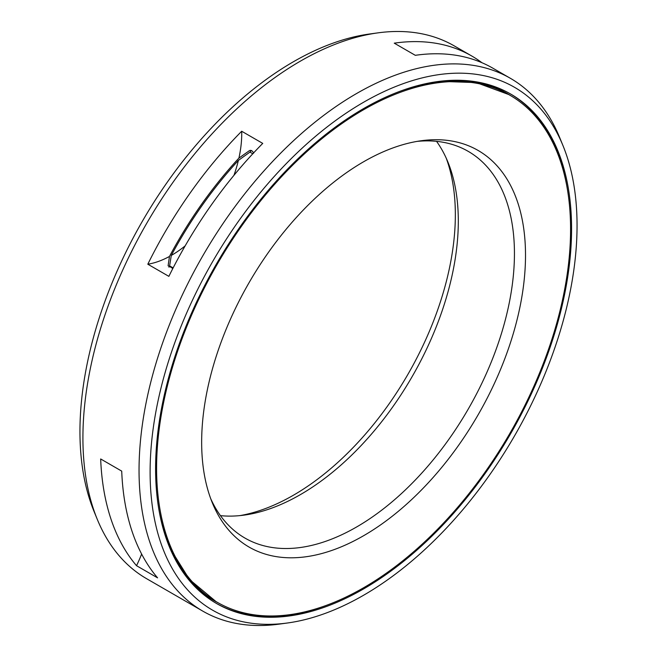 <?xml version="1.0" encoding="UTF-8"?>
<svg xmlns="http://www.w3.org/2000/svg" width="657" height="657" viewBox="0 0 657 657"><rect width="100%" height="100%" fill="white"/><g stroke="black" fill="none" stroke-linecap="round" stroke-linejoin="round"><path stroke-width="0.99" d="M239.92 515.614A228.997 132.213 -60 0 0 293.416 495.222A228.997 132.213 120 0 0 446.251 158.23M172.167 268.253A290.755 167.872 -60 0 1 172.52 267.555L169.605 265.871L171.288 255.442A278.469 160.776 -60 0 1 238.376 160.415L249.939 152.095L252.855 153.779M171.288 255.442A99.232 57.29 120 0 0 185.134 245.907M233.949 175.32A99.232 57.29 120 0 0 238.376 160.415M172.52 267.555L173.284 267.604M509.947 95.24A292.735 169.013 120 0 1 554.82 329.814A292.735 169.013 120 0 1 363.584 587.769A292.735 169.013 -60 0 1 217.221 602.272A292.735 169.013 -60 0 1 172.348 367.698A292.735 169.013 -60 0 1 363.584 109.735A292.735 169.013 120 0 1 509.947 95.24L508.715 94.526A292.735 169.013 120 0 0 400.121 91.233M363.584 535.734A228.997 132.213 -60 0 1 212.318 502.81A228.997 132.213 -60 0 1 363.584 161.778A228.997 132.213 120 0 1 421.359 140.729A228.997 132.213 120 0 1 522.824 290.739A228.997 132.213 120 0 1 363.584 535.734M417.08 141.386A223.273 128.903 120 0 1 468.203 151.348A223.273 128.903 120 0 1 502.424 330.257A223.273 128.903 120 0 1 356.57 527.004A223.273 128.903 -60 0 1 244.93 538.058A223.273 128.903 -60 0 1 210.749 498.77M220.448 515.646A223.273 128.903 -60 0 0 244.1 515.121A223.273 128.903 -60 0 0 300.43 494.598A223.273 128.903 120 0 0 447.918 162.098A223.273 128.903 120 0 0 436.552 141.354M136.533 565.702A307.616 177.604 -60 0 1 100.669 458.964L121.717 471.118A307.616 177.604 -60 0 0 157.581 577.856L136.533 565.702A99.232 57.29 120 0 0 141.625 554.048M172.922 268.311L168.102 265.798L169.473 256.452A280.408 161.893 -60 0 1 238.91 158.107L249.381 150.675C250.99 149.886 252.419 150.708 253.668 153.155M147.809 264.213A307.616 177.604 -60 0 1 241.694 131.244L262.743 143.398A307.616 177.604 -60 0 0 168.865 276.359L147.809 264.213A99.232 57.29 120 0 0 169.473 256.452M238.91 158.107A99.232 57.29 120 0 0 241.694 131.244M287.413 623A301.892 174.294 -60 0 1 153.656 425.235A301.892 174.294 -60 0 1 363.584 102.262A301.892 174.294 120 0 1 563 145.673A301.892 174.294 120 0 1 363.584 595.25A301.892 174.294 -60 0 1 287.413 623L278.954 624.15A307.616 177.604 -60 0 1 202.758 611.109A307.616 177.604 -60 0 1 155.602 364.61A307.616 177.604 -60 0 1 356.57 93.532A307.616 177.604 120 0 1 510.374 78.298L492.832 68.172A307.616 177.604 -60 0 0 415.306 55.319L394.257 43.165A307.616 177.604 -60 0 1 471.783 56.017A307.616 177.604 -60 0 1 481.951 62.719M202.758 611.109L146.626 578.702A307.616 177.604 -60 0 1 97.236 519.235A307.616 177.604 -60 0 1 300.43 61.126A307.616 177.604 120 0 1 378.046 32.85A307.616 177.604 120 0 1 454.242 45.891L471.783 56.017M563 145.673L559.764 137.765A307.616 177.604 120 0 0 510.374 78.298M363.584 588.918A294.139 169.818 -60 0 1 216.514 603.487A294.139 169.818 -60 0 1 171.428 367.789A294.139 169.818 -60 0 1 363.584 108.594A294.139 169.818 120 0 1 510.653 94.025A294.139 169.818 120 0 1 555.74 329.724A294.139 169.818 120 0 1 363.584 588.918M378.046 32.85L369.587 34A301.892 174.294 120 0 0 293.416 61.75A301.892 174.294 -60 0 0 94 511.327L97.236 519.235M249.939 152.095A290.755 167.872 -60 0 1 251.409 150.568M168.939 267.185A290.755 167.872 -60 0 1 169.605 265.871M217.221 602.272L215.989 601.557A292.735 169.013 -60 0 1 158.83 509.167M218.083 602.765A292.85 169.079 -60 0 1 190.234 581.544M510.809 95.741A292.85 169.079 120 0 0 478.51 82.24M567.098 187.639A294.139 169.818 120 0 0 510.029 93.672M325.815 605.565A294.139 169.818 -60 0 1 215.898 603.126M439.41 81.345L476.292 82.601L508.715 94.526M215.989 601.557L189.438 579.441L169.917 548.127"/></g></svg>
